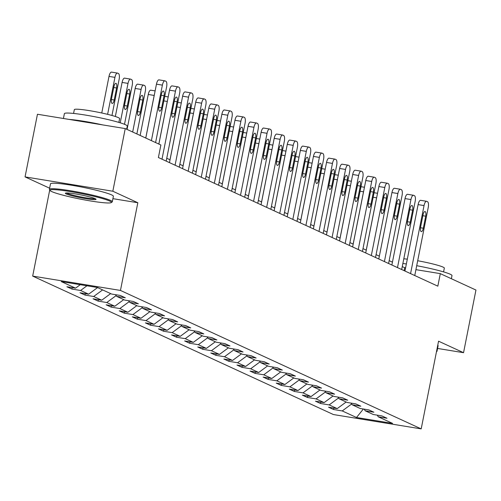 <?xml version="1.0" encoding="UTF-8"?>
<svg xmlns="http://www.w3.org/2000/svg" width="501" height="501" viewBox="0 0 501 501"><rect width="100%" height="100%" fill="white"/><g stroke="black" fill="none" stroke-linecap="round" stroke-linejoin="round"><path stroke-width="0.75" d="M32.678 276.101L333.409 414.546L421.191 428.887L120.459 290.436L32.678 276.101L49.724 189.985M112.913 198.665L137.825 202.736L112.831 191.232L25.05 176.891L49.624 188.207M25.05 176.891L37.456 114.247L125.237 128.588L112.831 191.232M377.222 415.154L378.305 416.826L386.966 418.241L381.931 415.924L373.276 414.509L365.223 410.801L373.884 412.217L368.849 409.899L360.194 408.484L352.14 404.777L360.801 406.192L355.766 403.875L347.105 402.46L339.058 398.758L347.719 400.174L342.684 397.857L334.023 396.441L325.976 392.734L334.637 394.149L329.602 391.832L320.941 390.417L312.893 386.709L321.554 388.125L316.519 385.808L307.858 384.392L299.811 380.685L308.472 382.1L303.437 379.783L294.776 378.374L286.729 374.667L295.39 376.082L290.355 373.765L281.694 372.349L273.646 368.642L282.301 370.057L277.272 367.74L268.611 366.325L260.564 362.618L269.219 364.033L264.19 361.716L255.529 360.3L247.481 356.599L256.136 358.008L251.107 355.697L242.446 354.282L234.399 350.575L243.054 351.99L238.025 349.673L229.364 348.258L221.317 344.55L229.972 345.966L224.943 343.648L216.282 342.233L208.234 338.526L216.889 339.941L211.86 337.624L203.199 336.209L195.152 332.507L203.807 333.923L198.778 331.606L190.117 330.19L182.063 326.483L190.724 327.898L185.696 325.581L177.035 324.166L168.981 320.458L177.642 321.874L172.613 319.557L163.952 318.141L155.899 314.434L164.56 315.849L159.531 313.532L150.87 312.123L142.816 308.416L151.477 309.831L146.449 307.514L137.788 306.098L129.734 302.391L138.395 303.806L133.366 301.489L124.705 300.074L116.652 296.367L125.313 297.782L120.284 295.465L111.623 294.049L97.363 287.486L61.304 281.6L75.557 288.163L66.902 286.747L71.931 289.064L72.219 287.618M378.305 416.826L392.565 423.389L356.499 417.496L342.246 410.933L333.585 409.517L333.873 408.071M71.931 289.064L80.592 290.48L88.639 294.181L79.985 292.772L85.013 295.083L93.674 296.498L101.728 300.205L93.067 298.79L98.096 301.107L106.757 302.523L114.81 306.23L106.149 304.815L111.178 307.132L119.839 308.547L127.893 312.255L119.232 310.839L124.261 313.156L132.922 314.572L140.975 318.273L132.314 316.857L137.343 319.175L146.004 320.59L154.058 324.297L145.396 322.882L150.425 325.199L159.086 326.614L167.14 330.322L158.479 328.906L163.508 331.224L172.169 332.639L180.222 336.346L171.561 334.931L176.59 337.248L185.251 338.657L193.305 342.365L184.644 340.949L189.672 343.266L198.333 344.682L206.387 348.389L197.726 346.974L202.761 349.291L211.416 350.706L219.469 354.414L210.808 352.998L215.843 355.315L224.498 356.731L232.552 360.432L223.891 359.023L228.926 361.334L237.58 362.749L245.634 366.456L236.973 365.041L242.008 367.358L250.663 368.774L258.716 372.481L250.055 371.066L255.09 373.383L263.745 374.798L271.799 378.505L263.138 377.09L268.173 379.407L276.828 380.823L284.881 384.524L276.22 383.108L281.255 385.426L289.91 386.841L297.963 390.548L289.302 389.133L294.337 391.45L302.999 392.865L311.046 396.573L302.385 395.157L307.42 397.475L316.081 398.89L324.128 402.597L315.467 401.182L320.502 403.499L329.163 404.908L337.211 408.616L328.55 407.2L333.585 409.517M125.237 128.588L160.877 144.996L158.397 157.527L437.83 286.165L440.31 273.634L415.93 269.657M364.139 409.129L365.223 410.801M337.211 408.616L346.147 402.021M329.163 404.908L338.551 397.976M351.057 403.105L352.14 404.777M324.128 402.597L333.065 395.997M316.081 398.89L325.468 391.951M337.975 397.086L339.058 398.758M311.046 396.573L319.982 389.972M302.999 392.865L312.386 385.933M324.892 391.062L325.976 392.734M297.963 390.548L306.9 383.954M289.91 386.841L299.304 379.908M311.81 385.037L312.893 386.709M284.881 384.524L293.818 377.929M276.828 380.823L286.221 373.884M298.728 379.019L299.811 380.685M271.799 378.505L280.735 371.905M263.745 374.798L273.139 367.859M285.645 372.995L286.729 374.667M258.716 372.481L267.653 365.88M250.663 368.774L260.057 361.841M272.563 366.97L273.646 368.642M245.634 366.456L254.571 359.862M237.58 362.749L246.974 355.816M259.48 360.945L260.564 362.618M232.552 360.432L241.488 353.838M224.498 356.731L233.892 349.792M246.398 354.927L247.481 356.599M219.469 354.414L228.406 347.813M211.416 350.706L220.809 343.774M233.316 348.903L234.399 350.575M206.387 348.389L215.324 341.788M198.333 344.682L207.727 337.749M220.227 342.878L221.317 344.55M193.305 342.365L202.235 335.77M185.251 338.657L194.645 331.725M207.145 336.854L208.234 338.526M180.222 336.346L189.153 329.746M172.169 332.639L181.562 325.7M194.062 330.835L195.152 332.507M167.14 330.322L176.07 323.721M159.086 326.614L168.48 319.682M180.98 324.811L182.063 326.483M154.058 324.297L162.988 317.703M146.004 320.59L155.398 313.657M167.898 318.786L168.981 320.458M140.975 318.273L149.905 311.678M132.922 314.572L142.315 307.633M154.815 312.768L155.899 314.434M127.893 312.255L136.823 305.654M119.839 308.547L129.233 301.615M141.733 306.744L142.816 308.416M114.81 306.23L123.741 299.629M106.757 302.523L116.151 295.59M128.651 300.719L129.734 302.391M101.728 300.205L110.658 293.611M93.674 296.498L102.611 289.904M115.568 294.694L116.652 296.367M88.639 294.181L97.576 287.587M80.592 290.48L86.942 285.789M75.557 288.163L80.254 284.693M437.573 348.445L463.544 352.691L475.95 290.048L440.31 273.634M463.544 352.691L438.557 341.187L421.191 428.887M137.825 202.736L120.459 290.436M405.566 267.96L402.24 266.682M392.44 262.167L389.158 260.658M379.351 256.143L376.076 254.633M366.269 250.124L362.993 248.615M353.186 244.1L349.911 242.59M340.104 238.075L336.829 236.566M327.021 232.051L323.746 230.548M313.939 226.032L310.664 224.523M300.857 220.008L297.581 218.499M287.774 213.983L284.499 212.474M274.692 207.965L271.417 206.456M261.61 201.941L258.334 200.431M248.527 195.916L245.252 194.407M235.445 189.892L232.17 188.382M222.363 183.873L219.087 182.364M209.28 177.849L206.005 176.339M196.198 171.824L192.923 170.315M183.115 165.8L179.84 164.297M170.033 159.781L166.758 158.272M356.499 417.496L363.382 409.004M342.246 410.933L351.633 404M404.157 270.665L404.72 267.822M85.013 295.083L85.302 293.636M98.096 301.107L98.384 299.661M111.178 307.132L111.466 305.685M124.261 313.156L124.549 311.703M137.343 319.175L137.631 317.728M150.425 325.199L150.713 323.752M163.508 331.224L163.796 329.777M176.59 337.248L176.878 335.795M189.672 343.266L189.96 341.82M202.761 349.291L203.043 347.844M215.843 355.315L216.125 353.869M228.926 361.334L229.207 359.887M242.008 367.358L242.29 365.912M255.09 373.383L255.372 371.936M268.173 379.407L268.455 377.954M281.255 385.426L281.537 383.979M294.337 391.45L294.626 390.003M307.42 397.475L307.708 396.028M320.502 403.499L320.79 402.046M151.396 140.631L162.387 85.126A5.129 1.791 99.3 0 1 164.892 80.836A5.129 1.791 99.3 0 1 165.054 80.886L165.894 81.268A5.129 1.791 99.3 0 1 166.582 87.055L155.592 142.56M159.124 79.916A5.129 1.791 -80.7 0 0 158.961 79.866A5.129 1.791 -80.7 0 0 156.456 84.155L145.785 138.051M161.353 94.495A4.102 1.428 -80.7 0 1 163.357 91.063A4.102 1.428 -80.7 0 1 164.04 95.729L161.66 107.753A4.102 1.428 -80.7 0 1 159.656 111.191A4.102 1.428 -80.7 0 1 158.974 106.519L161.353 94.495M107.615 114.347L114.936 77.373A5.129 1.791 99.3 0 1 117.441 73.083A5.129 1.791 99.3 0 1 117.61 73.133L118.449 73.522A5.129 1.791 99.3 0 1 119.132 79.302L111.967 115.48M101.759 112.994L109.005 76.403A5.129 1.791 -80.7 0 1 111.51 72.113A5.129 1.791 -80.7 0 1 111.679 72.163M113.909 86.742L111.523 98.766A4.102 1.428 99.3 0 0 112.205 103.438A4.102 1.428 99.3 0 0 114.209 100.006L116.589 87.976A4.102 1.428 99.3 0 0 115.913 83.31A4.102 1.428 99.3 0 0 113.909 86.742M109.644 201.039A31.287 2.812 -168.8 0 0 74.417 192.271A31.287 2.812 -168.8 0 0 50.081 190.505A31.287 2.812 -168.8 0 0 51.753 191.582A31.287 2.812 -168.8 0 0 84.249 199.855A31.287 2.812 -168.8 0 0 111.222 202.611A31.287 2.812 -168.8 0 0 109.644 201.039M50.081 190.505L49.474 189.61A32.058 2.881 11.2 0 1 49.399 189.334A32.058 2.881 11.2 0 1 75.808 191.67A32.058 2.881 11.2 0 1 110.502 200.4A32.058 2.881 11.2 0 1 112.299 201.784A32.058 2.881 11.2 0 1 112.118 202.016L111.222 202.611M95.171 198.672A15.644 1.403 11.2 0 1 96.01 199.21A15.644 1.403 11.2 0 1 83.842 198.327A15.644 1.403 11.2 0 1 66.226 193.943A15.644 1.403 11.2 0 1 65.437 193.161A15.644 1.403 11.2 0 1 78.926 194.538A15.644 1.403 11.2 0 1 95.171 198.672M66.483 192.979A14.873 1.334 -168.8 0 0 67.09 193.311A14.873 1.334 -168.8 0 0 81.769 197.1A14.873 1.334 -168.8 0 0 95.115 198.646M63.427 118.493L64.385 113.658A32.058 2.881 11.2 0 1 90.787 115.994A32.058 2.881 11.2 0 1 125.488 124.73A32.058 2.881 11.2 0 1 127.279 126.114L126.659 129.245M69.169 119.426A32.058 2.881 11.2 0 1 102.724 124.912M73.578 113.439L74.33 109.638A23.084 2.073 11.2 0 1 93.343 111.322A23.084 2.073 11.2 0 1 118.324 117.61A23.084 2.073 11.2 0 1 119.62 118.605L118.862 122.407M49.399 189.334L50.488 183.817A32.058 2.881 11.2 0 1 76.897 186.159A32.058 2.881 11.2 0 1 111.598 194.889A32.058 2.881 11.2 0 1 113.389 196.273L112.299 201.784M402.879 263.476A32.058 2.881 11.2 0 1 406.355 263.964M416.707 265.705A32.058 2.881 11.2 0 1 450.205 274.216A32.058 2.881 11.2 0 1 451.996 275.6L451.376 278.731M403.8 258.804A23.084 2.073 11.2 0 1 407.307 259.155M417.69 260.745A23.084 2.073 11.2 0 1 443.041 267.096A23.084 2.073 11.2 0 1 444.331 268.091L443.579 271.899M437.761 345.202A32.058 2.881 11.2 0 1 438.106 345.765L437.016 351.276A32.058 2.881 11.2 0 1 436.834 351.502L436.465 351.752M436.665 350.719A32.058 2.881 11.2 0 1 437.016 351.276M161.998 159.18L175.469 91.144A5.129 1.791 99.3 0 1 177.974 86.855A5.129 1.791 99.3 0 1 178.137 86.905L178.976 87.293A5.129 1.791 99.3 0 1 179.665 93.08L166.194 161.115M172.206 85.94A5.129 1.791 -80.7 0 0 172.043 85.89A5.129 1.791 -80.7 0 0 169.538 90.18L158.867 144.069M174.442 100.513A4.102 1.428 -80.7 0 1 176.44 97.081A4.102 1.428 -80.7 0 1 177.122 101.753L174.743 113.777A4.102 1.428 -80.7 0 1 172.739 117.209A4.102 1.428 -80.7 0 1 172.056 112.543L174.442 100.513M175.081 165.205L188.551 97.169A5.129 1.791 99.3 0 1 191.056 92.879A5.129 1.791 99.3 0 1 191.225 92.929L192.058 93.318A5.129 1.791 99.3 0 1 192.747 99.098L179.277 167.134M185.289 91.959A5.129 1.791 -80.7 0 0 185.126 91.908A5.129 1.791 -80.7 0 0 182.621 96.198L169.47 162.625M187.524 106.538A4.102 1.428 -80.7 0 1 189.522 103.106A4.102 1.428 -80.7 0 1 190.205 107.771L187.825 119.802A4.102 1.428 -80.7 0 1 185.821 123.233A4.102 1.428 -80.7 0 1 185.138 118.568L187.524 106.538M120.215 122.82L128.018 83.398A5.129 1.791 99.3 0 1 130.523 79.108A5.129 1.791 99.3 0 1 130.692 79.158L131.531 79.54A5.129 1.791 99.3 0 1 132.214 85.327L124.499 124.304M115.343 116.489L122.087 82.427A5.129 1.791 -80.7 0 1 124.592 78.137A5.129 1.791 -80.7 0 1 124.762 78.187M126.991 92.766L124.605 104.79A4.102 1.428 99.3 0 0 125.288 109.462A4.102 1.428 99.3 0 0 127.292 106.024L129.671 94A4.102 1.428 99.3 0 0 128.995 89.335A4.102 1.428 99.3 0 0 126.991 92.766M132.671 132.007L141.1 89.416A5.129 1.791 99.3 0 1 143.605 85.126A5.129 1.791 99.3 0 1 143.774 85.176L144.614 85.565A5.129 1.791 99.3 0 1 145.296 91.351L136.861 133.942M127.06 129.427L135.17 88.452A5.129 1.791 -80.7 0 1 137.675 84.162A5.129 1.791 -80.7 0 1 137.844 84.212M140.073 98.785L137.687 110.815A4.102 1.428 99.3 0 0 138.37 115.48A4.102 1.428 99.3 0 0 140.374 112.049L142.754 100.025A4.102 1.428 99.3 0 0 142.077 95.353A4.102 1.428 99.3 0 0 140.073 98.785M188.163 171.229L201.634 103.193A5.129 1.791 99.3 0 1 204.139 98.904A5.129 1.791 99.3 0 1 204.308 98.954L205.141 99.342A5.129 1.791 99.3 0 1 205.83 105.122L192.359 173.158M198.371 97.983A5.129 1.791 -80.7 0 0 198.208 97.933A5.129 1.791 -80.7 0 0 195.703 102.223L182.552 168.643M200.607 112.562A4.102 1.428 -80.7 0 1 202.604 109.13A4.102 1.428 -80.7 0 1 203.287 113.796L200.907 125.826A4.102 1.428 -80.7 0 1 198.903 129.258A4.102 1.428 -80.7 0 1 198.221 124.586L200.607 112.562M201.245 177.254L214.716 109.218A5.129 1.791 99.3 0 1 217.221 104.922A5.129 1.791 99.3 0 1 217.39 104.978L218.229 105.36A5.129 1.791 99.3 0 1 218.912 111.147L205.441 179.183M211.453 104.008A5.129 1.791 -80.7 0 0 211.29 103.957A5.129 1.791 -80.7 0 0 208.785 108.247L195.634 174.667M213.689 118.587A4.102 1.428 -80.7 0 1 215.693 115.149A4.102 1.428 -80.7 0 1 216.369 119.82L213.99 131.844A4.102 1.428 -80.7 0 1 211.986 135.276A4.102 1.428 -80.7 0 1 211.303 130.611L213.689 118.587M214.328 183.272L227.798 115.236A5.129 1.791 99.3 0 1 230.303 110.946A5.129 1.791 99.3 0 1 230.473 110.997L231.312 111.385A5.129 1.791 99.3 0 1 231.994 117.171L218.524 185.207M224.542 110.032A5.129 1.791 -80.7 0 0 224.373 109.982A5.129 1.791 -80.7 0 0 221.868 114.272L208.717 180.692M226.771 124.605A4.102 1.428 -80.7 0 1 228.775 121.173A4.102 1.428 -80.7 0 1 229.452 125.845L227.072 137.869A4.102 1.428 -80.7 0 1 225.068 141.301A4.102 1.428 -80.7 0 1 224.385 136.635L226.771 124.605M145.753 138.032L154.183 95.441L148.252 94.47A5.129 1.791 -80.7 0 1 150.757 90.18A5.129 1.791 -80.7 0 1 150.926 90.23M140.142 135.452L148.252 94.47M154.414 94.464A5.129 1.791 99.3 0 0 154.183 95.441M158.836 144.056L167.271 101.465L163.84 100.901M167.497 100.488A5.129 1.791 99.3 0 0 167.271 101.465M170.002 159.763L180.354 107.49L176.922 106.926M180.579 106.513A5.129 1.791 99.3 0 0 180.354 107.49M227.41 189.297L240.881 121.261A5.129 1.791 99.3 0 1 243.386 116.971A5.129 1.791 99.3 0 1 243.555 117.021L244.394 117.409A5.129 1.791 99.3 0 1 245.077 123.19L231.606 191.225M237.624 116.05A5.129 1.791 -80.7 0 0 237.455 116A5.129 1.791 -80.7 0 0 234.95 120.29L221.799 186.71M239.854 130.629A4.102 1.428 -80.7 0 1 241.858 127.198A4.102 1.428 -80.7 0 1 242.534 131.863L240.154 143.893A4.102 1.428 -80.7 0 1 238.15 147.325A4.102 1.428 -80.7 0 1 237.468 142.66L239.854 130.629M183.084 165.787L193.436 113.508L190.004 112.95M193.662 112.537A5.129 1.791 99.3 0 0 193.436 113.508M240.493 195.321L253.963 127.285A5.129 1.791 99.3 0 1 256.468 122.995A5.129 1.791 99.3 0 1 256.637 123.046L257.476 123.428A5.129 1.791 99.3 0 1 258.159 129.214L244.688 197.25M250.707 122.075A5.129 1.791 -80.7 0 0 250.538 122.025A5.129 1.791 -80.7 0 0 248.033 126.315L234.881 192.735M252.936 136.654A4.102 1.428 -80.7 0 1 254.94 133.222A4.102 1.428 -80.7 0 1 255.616 137.888L253.237 149.918A4.102 1.428 -80.7 0 1 251.233 153.35A4.102 1.428 -80.7 0 1 250.55 148.678L252.936 136.654M196.167 171.812L206.518 119.532L203.087 118.975M206.744 118.555A5.129 1.791 99.3 0 0 206.518 119.532M253.575 201.339L267.046 133.304A5.129 1.791 99.3 0 1 269.551 129.014A5.129 1.791 99.3 0 1 269.72 129.07L270.559 129.452A5.129 1.791 99.3 0 1 271.241 135.239L257.771 203.274M263.789 128.099A5.129 1.791 -80.7 0 0 263.62 128.049A5.129 1.791 -80.7 0 0 261.115 132.339L247.964 198.759M266.018 142.672A4.102 1.428 -80.7 0 1 268.022 139.24A4.102 1.428 -80.7 0 1 268.699 143.912L266.319 155.936A4.102 1.428 -80.7 0 1 264.315 159.368A4.102 1.428 -80.7 0 1 263.632 154.703L266.018 142.672M209.249 177.836L219.601 125.557L216.169 124.993M219.826 124.58A5.129 1.791 99.3 0 0 219.601 125.557M266.657 207.364L280.128 139.328A5.129 1.791 99.3 0 1 282.633 135.038A5.129 1.791 99.3 0 1 282.802 135.088L283.641 135.477A5.129 1.791 99.3 0 1 284.324 141.257L270.853 209.293M276.871 134.124A5.129 1.791 -80.7 0 0 276.702 134.068A5.129 1.791 -80.7 0 0 274.197 138.357L261.046 204.784M279.101 148.697A4.102 1.428 -80.7 0 1 281.105 145.265A4.102 1.428 -80.7 0 1 281.781 149.931L279.401 161.961A4.102 1.428 -80.7 0 1 277.397 165.393A4.102 1.428 -80.7 0 1 276.721 160.727L279.101 148.697M222.331 183.854L232.683 131.575L229.251 131.018M232.909 130.604A5.129 1.791 99.3 0 0 232.683 131.575M279.74 213.388L293.217 145.353A5.129 1.791 99.3 0 1 295.715 141.063A5.129 1.791 99.3 0 1 295.884 141.113L296.724 141.501A5.129 1.791 99.3 0 1 297.406 147.281L283.935 215.317M289.954 140.142A5.129 1.791 -80.7 0 0 289.785 140.092A5.129 1.791 -80.7 0 0 287.28 144.382L274.128 210.802M292.183 154.721A4.102 1.428 -80.7 0 1 294.187 151.289A4.102 1.428 -80.7 0 1 294.864 155.955L292.484 167.985A4.102 1.428 -80.7 0 1 290.48 171.417A4.102 1.428 -80.7 0 1 289.803 166.745L292.183 154.721M235.414 189.879L245.766 137.6L242.334 137.042M245.991 136.629A5.129 1.791 99.3 0 0 245.766 137.6M292.822 219.413L306.299 151.377A5.129 1.791 99.3 0 1 308.798 147.087A5.129 1.791 99.3 0 1 308.967 147.137L309.806 147.519A5.129 1.791 99.3 0 1 310.488 153.306L297.018 221.342M303.036 146.167A5.129 1.791 -80.7 0 0 302.867 146.117A5.129 1.791 -80.7 0 0 300.362 150.406L287.211 216.827M305.266 160.746A4.102 1.428 -80.7 0 1 307.27 157.314A4.102 1.428 -80.7 0 1 307.946 161.98L305.566 174.004A4.102 1.428 -80.7 0 1 303.562 177.442A4.102 1.428 -80.7 0 1 302.886 172.77L305.266 160.746M248.496 195.904L258.848 143.624L255.416 143.061M259.073 142.647A5.129 1.791 99.3 0 0 258.848 143.624M305.904 225.431L319.381 157.395A5.129 1.791 99.3 0 1 321.88 153.106A5.129 1.791 99.3 0 1 322.049 153.156L322.888 153.544A5.129 1.791 99.3 0 1 323.571 159.331L310.1 227.366M316.118 152.191A5.129 1.791 -80.7 0 0 315.949 152.141A5.129 1.791 -80.7 0 0 313.451 156.431L300.293 222.851M318.348 166.764A4.102 1.428 -80.7 0 1 320.352 163.332A4.102 1.428 -80.7 0 1 321.028 168.004L318.649 180.028A4.102 1.428 -80.7 0 1 316.645 183.46A4.102 1.428 -80.7 0 1 315.968 178.794L318.348 166.764M261.578 201.922L271.93 149.649L268.498 149.085M272.156 148.672A5.129 1.791 99.3 0 0 271.93 149.649M318.993 231.456L332.464 163.42A5.129 1.791 99.3 0 1 334.969 159.13A5.129 1.791 99.3 0 1 335.131 159.18L335.971 159.569A5.129 1.791 99.3 0 1 336.653 165.349L323.183 233.385M329.201 158.21A5.129 1.791 -80.7 0 0 329.032 158.159A5.129 1.791 -80.7 0 0 326.533 162.449L313.375 228.876M331.43 172.789A4.102 1.428 -80.7 0 1 333.434 169.357A4.102 1.428 -80.7 0 1 334.111 174.022L331.731 186.053A4.102 1.428 -80.7 0 1 329.727 189.484A4.102 1.428 -80.7 0 1 329.051 184.819L331.43 172.789M274.661 207.946L285.013 155.667L281.581 155.11M285.238 154.696A5.129 1.791 99.3 0 0 285.013 155.667M332.075 237.48L345.546 169.444A5.129 1.791 99.3 0 1 348.051 165.155A5.129 1.791 99.3 0 1 348.214 165.205L349.053 165.593A5.129 1.791 99.3 0 1 349.736 171.373L336.265 239.409M342.283 164.234A5.129 1.791 -80.7 0 0 342.114 164.184A5.129 1.791 -80.7 0 0 339.615 168.474L326.458 234.894M344.513 178.813A4.102 1.428 -80.7 0 1 346.517 175.381A4.102 1.428 -80.7 0 1 347.199 180.047L344.813 192.077A4.102 1.428 -80.7 0 1 342.809 195.509A4.102 1.428 -80.7 0 1 342.133 190.837L344.513 178.813M287.743 213.971L298.095 161.691L294.663 161.134M298.32 160.715A5.129 1.791 99.3 0 0 298.095 161.691M345.158 243.505L358.628 175.469A5.129 1.791 99.3 0 1 361.133 171.173A5.129 1.791 99.3 0 1 361.296 171.229L362.135 171.611A5.129 1.791 99.3 0 1 362.818 177.398L349.347 245.434M355.366 170.259A5.129 1.791 -80.7 0 0 355.196 170.208A5.129 1.791 -80.7 0 0 352.698 174.498L339.546 240.918M357.595 184.838A4.102 1.428 -80.7 0 1 359.599 181.4A4.102 1.428 -80.7 0 1 360.282 186.071L357.896 198.095A4.102 1.428 -80.7 0 1 355.892 201.527A4.102 1.428 -80.7 0 1 355.215 196.862L357.595 184.838M300.825 219.995L311.177 167.716L307.746 167.152M311.403 166.739A5.129 1.791 99.3 0 0 311.177 167.716M358.24 249.523L371.711 181.487A5.129 1.791 99.3 0 1 374.216 177.197A5.129 1.791 99.3 0 1 374.379 177.248L375.218 177.636A5.129 1.791 99.3 0 1 375.9 183.422L362.43 251.458M368.448 176.283A5.129 1.791 -80.7 0 0 368.285 176.233A5.129 1.791 -80.7 0 0 365.78 180.523L352.629 246.943M370.677 190.856A4.102 1.428 -80.7 0 1 372.681 187.424A4.102 1.428 -80.7 0 1 373.364 192.096L370.978 204.12A4.102 1.428 -80.7 0 1 368.974 207.552A4.102 1.428 -80.7 0 1 368.298 202.886L370.677 190.856M313.908 226.014L324.26 173.741L320.828 173.177M324.491 172.764A5.129 1.791 99.3 0 0 324.26 173.741M371.322 255.548L384.793 187.512A5.129 1.791 99.3 0 1 387.298 183.222A5.129 1.791 99.3 0 1 387.461 183.272L388.3 183.66A5.129 1.791 99.3 0 1 388.983 189.441L375.512 257.476M381.53 182.301A5.129 1.791 -80.7 0 0 381.367 182.251A5.129 1.791 -80.7 0 0 378.862 186.541L365.711 252.961M383.76 196.88A4.102 1.428 -80.7 0 1 385.764 193.449A4.102 1.428 -80.7 0 1 386.446 198.114L384.06 210.144A4.102 1.428 -80.7 0 1 382.056 213.576A4.102 1.428 -80.7 0 1 381.38 208.911L383.76 196.88M326.99 232.038L337.342 179.759L333.91 179.201M337.574 178.788A5.129 1.791 99.3 0 0 337.342 179.759M384.405 261.572L397.875 193.536A5.129 1.791 99.3 0 1 400.38 189.246A5.129 1.791 99.3 0 1 400.543 189.297L401.382 189.679A5.129 1.791 99.3 0 1 402.065 195.465L388.594 263.501M394.613 188.326A5.129 1.791 -80.7 0 0 394.45 188.276A5.129 1.791 -80.7 0 0 391.945 192.566L378.794 258.986M396.842 202.905A4.102 1.428 -80.7 0 1 398.846 199.473A4.102 1.428 -80.7 0 1 399.529 204.139L397.143 216.169A4.102 1.428 -80.7 0 1 395.139 219.601A4.102 1.428 -80.7 0 1 394.462 214.929L396.842 202.905M340.073 238.063L350.424 185.783L346.993 185.226M350.656 184.806A5.129 1.791 99.3 0 0 350.424 185.783M397.487 267.59L410.958 199.555A5.129 1.791 99.3 0 1 413.463 195.265A5.129 1.791 99.3 0 1 413.626 195.321L414.465 195.703A5.129 1.791 99.3 0 1 415.147 201.49L401.677 269.525M407.695 194.35A5.129 1.791 -80.7 0 0 407.532 194.3A5.129 1.791 -80.7 0 0 405.027 198.59L391.876 265.01M409.924 208.923A4.102 1.428 -80.7 0 1 411.928 205.491A4.102 1.428 -80.7 0 1 412.611 210.163L410.225 222.187A4.102 1.428 -80.7 0 1 408.221 225.619A4.102 1.428 -80.7 0 1 407.545 220.954L409.924 208.923M353.155 244.087L363.507 191.808L360.075 191.244M363.739 190.831A5.129 1.791 99.3 0 0 363.507 191.808M410.57 273.615L424.04 205.579A5.129 1.791 99.3 0 1 426.545 201.289A5.129 1.791 99.3 0 1 426.708 201.339L427.547 201.728A5.129 1.791 99.3 0 1 428.23 207.508L414.759 275.544M420.777 200.375A5.129 1.791 -80.7 0 0 420.615 200.319A5.129 1.791 -80.7 0 0 418.11 204.608L404.958 271.035M423.007 214.948A4.102 1.428 -80.7 0 1 425.011 211.516A4.102 1.428 -80.7 0 1 425.693 216.181L423.307 228.212A4.102 1.428 -80.7 0 1 421.31 231.644A4.102 1.428 -80.7 0 1 420.627 226.978L423.007 214.948M366.237 250.105L376.589 197.826L373.157 197.269M376.821 196.855A5.129 1.791 99.3 0 0 376.589 197.826M156.456 84.155L162.387 85.126M164.04 95.729L161.203 95.265M161.66 107.753L158.848 107.295M114.936 77.373L109.005 76.403M113.752 87.512L116.589 87.976M111.397 99.542L114.209 100.006M169.538 90.18L175.469 91.144M177.122 101.753L174.285 101.29M174.743 113.777L171.931 113.32M182.621 96.198L188.551 97.169M190.205 107.771L187.368 107.308M187.825 119.802L185.013 119.344M128.018 83.398L122.087 82.427M126.834 93.537L129.671 94M124.48 105.567L127.292 106.024M141.1 89.416L135.17 88.452M139.917 99.561L142.754 100.025M137.562 111.591L140.374 112.049M195.703 102.223L201.634 103.193M203.287 113.796L200.45 113.332M200.907 125.826L198.095 125.363M208.785 108.247L214.716 109.218M216.369 119.82L213.532 119.357M213.99 131.844L211.178 131.387M221.868 114.272L227.798 115.236M229.452 125.845L226.615 125.382M227.072 137.869L224.26 137.412M234.95 120.29L240.881 121.261M242.534 131.863L239.697 131.4M240.154 143.893L237.342 143.436M248.033 126.315L253.963 127.285M255.616 137.888L252.78 137.424M253.237 149.918L250.425 149.455M261.115 132.339L267.046 133.304M268.699 143.912L265.862 143.449M266.319 155.936L263.507 155.479M274.197 138.357L280.128 139.328M281.781 149.931L278.944 149.467M279.401 161.961L276.59 161.504M287.28 144.382L293.217 145.353M294.864 155.955L292.027 155.492M292.484 167.985L289.672 167.522M300.362 150.406L306.299 151.377M307.946 161.98L305.109 161.516M305.566 174.004L302.754 173.546M313.451 156.431L319.381 157.395M321.028 168.004L318.191 167.541M318.649 180.028L315.837 179.571M326.533 162.449L332.464 163.42M334.111 174.022L331.28 173.559M331.731 186.053L328.919 185.595M339.615 168.474L345.546 169.444M347.199 180.047L344.362 179.583M344.813 192.077L342.001 191.614M352.698 174.498L358.628 175.469M360.282 186.071L357.445 185.608M357.896 198.095L355.084 197.638M365.78 180.523L371.711 181.487M373.364 192.096L370.527 191.632M370.978 204.12L368.172 203.663M378.862 186.541L384.793 187.512M386.446 198.114L383.609 197.651M384.06 210.144L381.255 209.687M391.945 192.566L397.875 193.536M399.529 204.139L396.692 203.675M397.143 216.169L394.337 215.706M405.027 198.59L410.958 199.555M412.611 210.163L409.774 209.7M410.225 222.187L407.419 221.73M418.11 204.608L424.04 205.579M425.693 216.181L422.857 215.718M423.307 228.212L420.502 227.755M158.961 79.866L164.892 80.836M117.441 73.083L111.51 72.113M172.043 85.89L177.974 86.855M185.126 91.908L191.056 92.879M130.523 79.108L124.592 78.137M143.605 85.126L137.675 84.162M198.208 97.933L204.139 98.904M211.29 103.957L217.221 104.922M224.373 109.982L230.303 110.946M155.122 90.894L150.757 90.18M168.204 96.918L164.741 96.355M181.287 102.943L177.824 102.373M237.455 116L243.386 116.971M194.369 108.961L190.906 108.398M250.538 122.025L256.468 122.995M207.452 114.986L203.988 114.422M263.62 128.049L269.551 129.014M220.534 121.01L217.071 120.44M276.702 134.068L282.633 135.038M233.616 127.035L230.153 126.465M289.785 140.092L295.715 141.063M246.699 133.053L243.235 132.489M302.867 146.117L308.798 147.087M259.781 139.078L256.318 138.514M315.949 152.141L321.88 153.106M272.863 145.102L269.4 144.532M329.032 158.159L334.969 159.13M285.946 151.12L282.483 150.557M342.114 164.184L348.051 165.155M299.028 157.145L295.565 156.581M355.196 170.208L361.133 171.173M312.11 163.169L308.647 162.6M368.285 176.233L374.216 177.197M325.193 169.194L321.73 168.624M381.367 182.251L387.298 183.222M338.275 175.212L334.812 174.649M394.45 188.276L400.38 189.246M351.364 181.237L347.894 180.673M407.532 194.3L413.463 195.265M364.446 187.261L360.977 186.691M420.615 200.319L426.545 201.289M377.529 193.286L374.059 192.716"/></g></svg>
